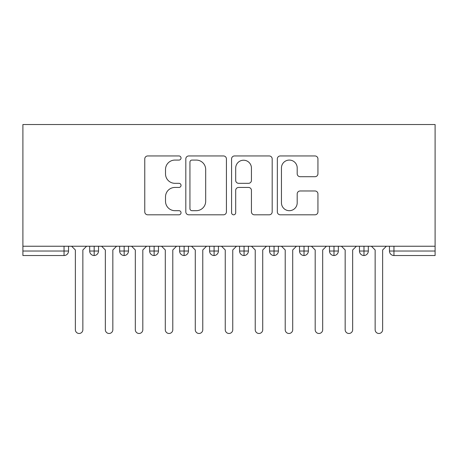 <?xml version="1.0" encoding="UTF-8"?>
<svg xmlns="http://www.w3.org/2000/svg" width="458" height="458" viewBox="0 0 458 458"><rect width="100%" height="100%" fill="white"/><g stroke="black" fill="none" stroke-linecap="round" stroke-linejoin="round"><path stroke-width="0.69" d="M181.036 158.016A2.061 2.061 0 0 0 178.975 155.955L147.711 155.955A2.943 2.943 0 0 0 144.768 158.897L144.768 211.865A2.943 2.943 0 0 0 147.711 214.808L178.975 214.808A2.061 2.061 0 0 0 181.036 212.747A2.061 2.061 0 0 0 178.975 210.686L174.933 210.686A9.418 9.418 0 0 1 165.515 201.274L165.515 196.86A9.418 9.418 0 0 1 174.933 187.442L178.975 187.442A2.061 2.061 0 0 0 181.036 185.381A2.061 2.061 0 0 0 178.975 183.32L174.933 183.32A9.418 9.418 0 0 1 165.515 173.908L165.515 169.494A9.418 9.418 0 0 1 174.933 160.077L178.975 160.077A2.061 2.061 0 0 0 181.036 158.016M314.995 176.702A2.943 2.943 0 0 0 317.938 173.759L317.938 158.897A2.943 2.943 0 0 0 314.995 155.955L280.273 155.955A2.943 2.943 0 0 0 277.33 158.897L277.33 211.865A2.943 2.943 0 0 0 280.273 214.808L314.995 214.808A2.943 2.943 0 0 0 317.938 211.865L317.938 193.917A2.943 2.943 0 0 0 314.995 190.975L300.139 190.975A2.943 2.943 0 0 0 297.196 193.917L297.196 202.814A7.872 7.872 0 0 1 289.324 210.686A7.872 7.872 0 0 1 281.452 202.814L281.452 167.949A7.872 7.872 0 0 1 289.324 160.077A7.872 7.872 0 0 1 297.196 167.949L297.196 173.759A2.943 2.943 0 0 0 300.139 176.702L314.995 176.702M22.9 246.238L22.9 124.524L435.1 124.524L435.1 246.238L22.9 246.238L22.9 251.036L64.046 251.036L64.046 246.238M226.424 158.897A2.943 2.943 0 0 0 223.481 155.955L188.759 155.955A2.943 2.943 0 0 0 185.816 158.897L185.816 211.865A2.943 2.943 0 0 0 188.759 214.808L223.481 214.808A2.943 2.943 0 0 0 226.424 211.865L226.424 158.897M234.519 155.955L269.241 155.955A2.943 2.943 0 0 1 272.184 158.897L272.184 211.865A2.943 2.943 0 0 1 269.241 214.808L254.379 214.808A2.943 2.943 0 0 1 251.436 211.865L251.436 190.385A2.943 2.943 0 0 0 248.494 187.442L238.635 187.442A2.943 2.943 0 0 0 235.693 190.385L235.693 212.747A2.061 2.061 0 0 1 233.637 214.808A2.061 2.061 0 0 1 231.576 212.747L231.576 158.897A2.943 2.943 0 0 1 234.519 155.955M68.54 246.238L68.54 251.036A4.494 4.494 0 0 1 64.046 255.53L22.9 255.53L22.9 251.036M435.1 255.53L393.954 255.53A4.494 4.494 0 0 1 389.46 251.036L389.46 246.238L389.46 251.036A4.494 4.494 0 0 0 393.954 255.53L393.954 251.036L435.1 251.036L435.1 255.53M435.1 246.238L435.1 251.036M94.171 255.53A4.494 4.494 0 0 1 89.676 251.036L89.676 246.238L89.676 251.036A4.494 4.494 0 0 0 94.171 255.53A4.494 4.494 0 0 0 98.522 251.036L98.522 246.238L98.522 251.036A4.494 4.494 0 0 1 94.171 255.53L94.171 251.036L98.522 251.036M94.171 246.238L94.171 251.036L89.676 251.036M64.046 255.53A4.494 4.494 0 0 0 68.54 251.036A4.494 4.494 0 0 1 64.046 255.53L64.046 251.036L68.54 251.036M124.152 246.238L124.152 251.036L119.653 251.036L119.653 246.238L119.653 251.036A4.494 4.494 0 0 0 124.152 255.53A4.494 4.494 0 0 0 128.498 251.036L128.498 246.238L128.498 251.036A4.494 4.494 0 0 1 124.152 255.53A4.494 4.494 0 0 1 119.653 251.036A4.494 4.494 0 0 0 124.152 255.53L124.152 251.036L128.498 251.036M154.128 246.238L154.128 251.036L149.634 251.036L149.634 246.238L149.634 251.036A4.494 4.494 0 0 0 154.128 255.53A4.494 4.494 0 0 0 158.474 251.036L158.474 246.238L158.474 251.036A4.494 4.494 0 0 1 154.128 255.53A4.494 4.494 0 0 1 149.634 251.036A4.494 4.494 0 0 0 154.128 255.53L154.128 251.036L158.474 251.036M184.11 246.238L184.11 255.53A4.494 4.494 0 0 1 179.61 251.036L179.61 246.238L179.61 251.036A4.494 4.494 0 0 0 184.11 255.53A4.494 4.494 0 0 0 188.456 251.036L188.456 246.238M214.086 246.238L214.086 255.53A4.494 4.494 0 0 1 209.587 251.036A4.494 4.494 0 0 0 214.086 255.53A4.494 4.494 0 0 1 209.587 251.036L209.587 246.238M218.432 246.238L218.432 251.036A4.494 4.494 0 0 1 214.086 255.53A4.494 4.494 0 0 0 218.432 251.036L209.587 251.036M244.062 246.238L244.062 251.036L239.568 251.036L239.568 246.238L239.568 251.036A4.494 4.494 0 0 0 244.062 255.53A4.494 4.494 0 0 0 248.413 251.036L248.413 246.238L248.413 251.036A4.494 4.494 0 0 1 244.062 255.53A4.494 4.494 0 0 1 239.568 251.036A4.494 4.494 0 0 0 244.062 255.53L244.062 251.036L248.413 251.036M274.044 255.53A4.494 4.494 0 0 1 269.544 251.036L269.544 246.238L269.544 251.036A4.494 4.494 0 0 0 274.044 255.53A4.494 4.494 0 0 0 278.39 251.036L278.39 246.238L278.39 251.036A4.494 4.494 0 0 1 274.044 255.53L274.044 251.036L278.39 251.036M304.02 246.238L304.02 251.036L299.526 251.036L299.526 246.238L299.526 251.036A4.494 4.494 0 0 0 304.02 255.53A4.494 4.494 0 0 0 308.366 251.036L308.366 246.238L308.366 251.036A4.494 4.494 0 0 1 304.02 255.53A4.494 4.494 0 0 1 299.526 251.036A4.494 4.494 0 0 0 304.02 255.53L304.02 251.036L308.366 251.036M333.996 246.238L333.996 255.53A4.494 4.494 0 0 1 329.502 251.036L329.502 246.238L329.502 251.036A4.494 4.494 0 0 0 333.996 255.53A4.494 4.494 0 0 0 338.348 251.036L338.348 246.238M363.978 246.238L363.978 255.53A4.494 4.494 0 0 1 359.478 251.036L359.478 246.238L359.478 251.036A4.494 4.494 0 0 0 363.978 255.53A4.494 4.494 0 0 0 368.324 251.036L368.324 246.238M274.044 246.238L274.044 251.036L269.544 251.036M191.999 160.077A2.061 2.061 0 0 0 189.938 162.138L189.938 208.63A2.061 2.061 0 0 0 191.999 210.686L196.264 210.686A9.418 9.418 0 0 0 205.682 201.274L205.682 169.494A9.418 9.418 0 0 0 196.264 160.077L191.999 160.077M251.436 168.092A7.872 7.872 0 0 0 243.564 160.226A7.872 7.872 0 0 0 235.693 168.092L235.693 180.378A2.943 2.943 0 0 0 238.635 183.32L248.494 183.32A2.943 2.943 0 0 0 251.436 180.378L251.436 168.092M71.614 246.238L75.364 249.982L75.364 329.726A3.75 3.75 0 0 0 79.108 333.476A3.75 3.75 0 0 0 82.858 329.726L82.858 249.982L86.602 246.238M101.59 246.238L105.34 249.982L105.34 329.726A3.75 3.75 0 0 0 109.09 333.476A3.75 3.75 0 0 0 112.834 329.726L112.834 249.982L116.584 246.238M131.572 246.238L135.316 249.982L135.316 329.726A3.75 3.75 0 0 0 139.066 333.476A3.75 3.75 0 0 0 142.81 329.726L142.81 249.982L146.56 246.238M161.548 246.238L165.298 249.982L165.298 329.726A3.75 3.75 0 0 0 169.042 333.476A3.75 3.75 0 0 0 172.792 329.726L172.792 249.982L176.536 246.238M191.53 246.238L195.274 249.982L195.274 329.726A3.75 3.75 0 0 0 199.024 333.476A3.75 3.75 0 0 0 202.768 329.726L202.768 249.982L206.518 246.238M221.506 246.238L225.25 249.982L225.25 329.726A3.75 3.75 0 0 0 229 333.476A3.75 3.75 0 0 0 232.75 329.726L232.75 249.982L236.494 246.238M251.482 246.238L255.232 249.982L255.232 329.726A3.75 3.75 0 0 0 258.976 333.476A3.75 3.75 0 0 0 262.726 329.726L262.726 249.982L266.47 246.238M281.464 246.238L285.208 249.982L285.208 329.726A3.75 3.75 0 0 0 288.958 333.476A3.75 3.75 0 0 0 292.702 329.726L292.702 249.982L296.452 246.238M311.44 246.238L315.19 249.982L315.19 329.726A3.75 3.75 0 0 0 318.934 333.476A3.75 3.75 0 0 0 322.684 329.726L322.684 249.982L326.428 246.238M341.416 246.238L345.166 249.982L345.166 329.726A3.75 3.75 0 0 0 348.91 333.476A3.75 3.75 0 0 0 352.66 329.726L352.66 249.982L356.41 246.238M371.398 246.238L375.142 249.982L375.142 329.726A3.75 3.75 0 0 0 378.892 333.476A3.75 3.75 0 0 0 382.636 329.726L382.636 249.982L386.386 246.238M393.954 246.238L393.954 251.036L389.46 251.036A4.494 4.494 0 0 0 393.954 255.53M179.61 251.036A4.494 4.494 0 0 0 184.11 255.53A4.494 4.494 0 0 0 188.456 251.036L179.61 251.036M329.502 251.036A4.494 4.494 0 0 0 333.996 255.53A4.494 4.494 0 0 0 338.348 251.036L329.502 251.036M359.478 251.036A4.494 4.494 0 0 0 363.978 255.53A4.494 4.494 0 0 0 368.324 251.036L359.478 251.036"/></g></svg>
